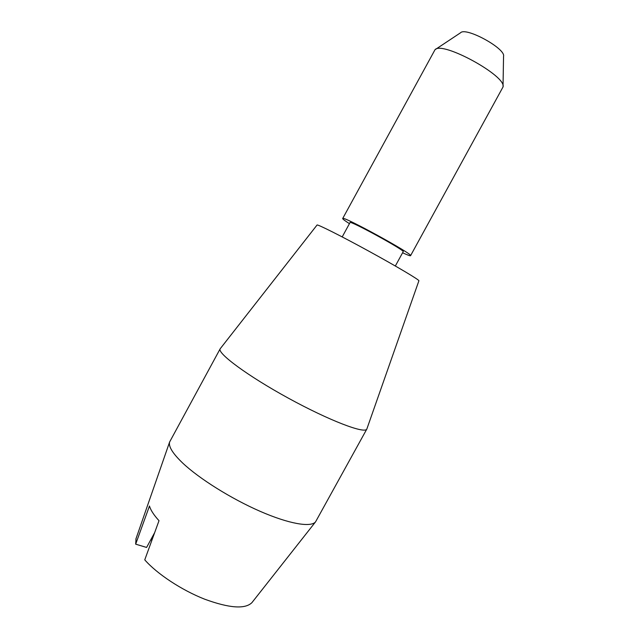 <?xml version="1.0" encoding="UTF-8"?>
<svg xmlns="http://www.w3.org/2000/svg" width="639" height="639" viewBox="0 0 639 639"><rect width="100%" height="100%" fill="white"/><g stroke="black" fill="none" stroke-linecap="round" stroke-linejoin="round"><path stroke-width="0.96" d="M252.205 602.281L251.894 602.673C245.017 609.35 229.289 608.192 204.72 599.206C181.644 590.14 157.074 573.918 144.757 559.852L159.007 520.697C153.839 515.05 150.66 510.146 149.478 506L135.676 544.164L146.595 547.439L154.654 532.646M150.572 540.139L152.178 539.468M135.676 544.164L136.019 538.661M366.834 429.049L315.546 521.879C310.81 527.59 289.028 523.932 260.129 511.32C231.27 498.739 199.288 478.707 182.762 463.123C172.73 453.53 168.353 446.485 169.623 441.988L220.191 348.766L317.032 225.048C316.912 223.834 340.739 235.775 368.903 251.207C397.083 266.623 419.975 280.257 418.888 280.817L366.834 429.049C365.029 434.161 329.285 420.598 288.429 398.201C247.541 375.844 216.861 353.04 220.191 348.766M395.333 266L403.185 251.686C405.821 250.807 349.349 219.888 350.028 222.58L342.2 236.917M402.594 252.764C407.562 255.065 410.222 256.039 410.565 255.688C414.056 254.634 341.689 215.016 342.688 218.522C342.576 219.001 344.828 220.719 349.445 223.658M410.565 255.688L503.021 86.976C506.991 76.193 441.948 40.576 434.999 49.738L342.688 218.522M503.029 86.201L503.548 56.352C505.944 48.652 465.711 26.622 460.519 32.797L435.654 49.307M251.894 602.673L315.546 521.879M135.851 539.14L169.623 441.988"/></g></svg>
